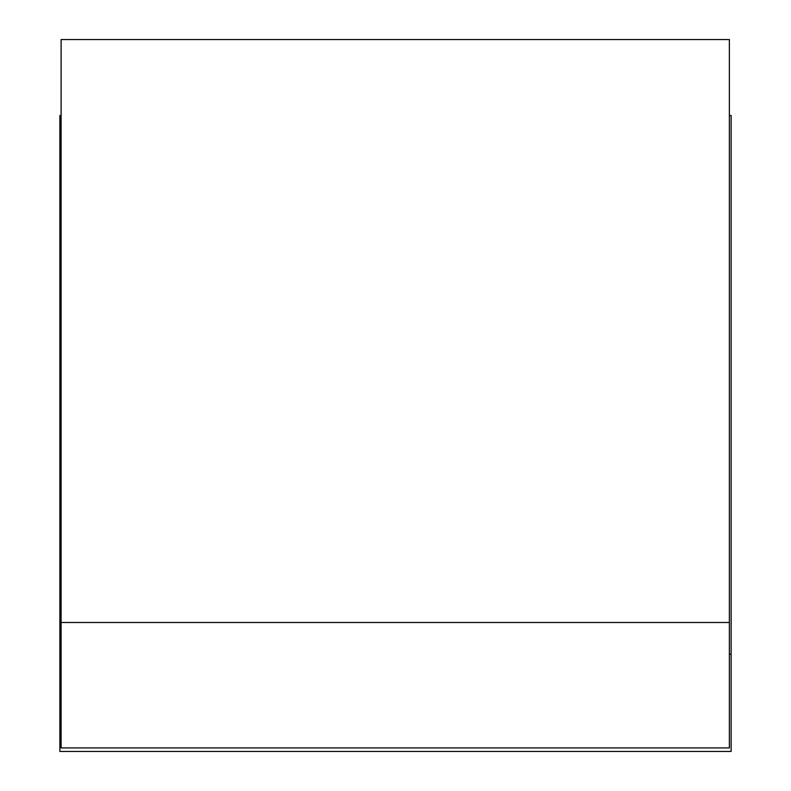 <?xml version="1.0" encoding="UTF-8"?>
<svg xmlns="http://www.w3.org/2000/svg" width="791" height="791" viewBox="0 0 791 791"><rect width="100%" height="100%" fill="white"/><g stroke="black" fill="none" stroke-linecap="round" stroke-linejoin="round"><path stroke-width="1.19" d="M729.371 622.497L729.371 39.55L61.105 39.55L61.105 622.497L729.371 622.497L729.371 747.92L61.105 747.92L61.105 622.497M61.105 654.167L59.869 654.167L59.869 751.45L731.131 751.45L731.131 654.167L729.371 654.167M731.131 654.167L731.131 115.506L729.371 115.506M59.869 654.167L59.869 115.506L61.105 115.506"/></g></svg>
